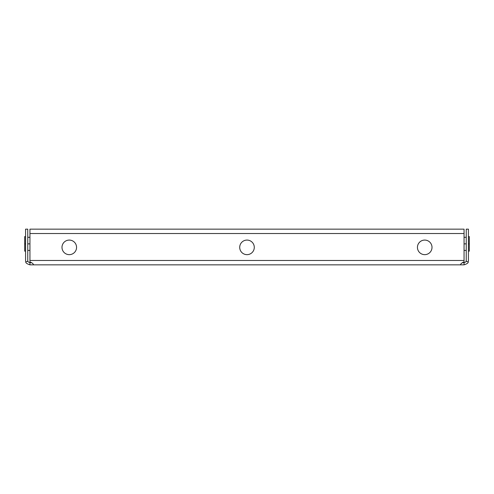 <?xml version="1.0" encoding="UTF-8"?>
<svg xmlns="http://www.w3.org/2000/svg" width="494" height="494" viewBox="0 0 494 494"><rect width="100%" height="100%" fill="white"/><g stroke="black" fill="none" stroke-linecap="round" stroke-linejoin="round"><path stroke-width="0.74" d="M424.723 240.078A7.287 7.287 0 0 0 417.442 247.364A7.287 7.287 0 0 0 424.723 254.651A7.287 7.287 0 0 0 432.009 247.364A7.287 7.287 0 0 0 424.723 240.078M69.277 240.078A7.287 7.287 0 0 0 61.991 247.364A7.287 7.287 0 0 0 69.277 254.651A7.287 7.287 0 0 0 76.558 247.364A7.287 7.287 0 0 0 69.277 240.078M247 240.078A7.287 7.287 0 0 0 239.714 247.364A7.287 7.287 0 0 0 247 254.651A7.287 7.287 0 0 0 254.287 247.364A7.287 7.287 0 0 0 247 240.078M31.746 262.66L29.943 262.66L29.943 264.846L33.586 264.846C33.333 263.833 32.116 262.864 29.943 261.937L29.943 260.474L464.057 260.474L464.057 261.937C461.909 262.839 460.698 263.808 460.414 264.846L464.057 264.846C467.083 263.833 468.454 262.864 468.176 261.937L466.114 261.203A2.186 2.186 0 0 0 466.243 260.474L466.243 229.154L468.423 229.154L468.423 260.474A4.372 4.372 0 0 1 468.176 261.937M464.057 264.846L464.057 262.66L462.248 262.66L464.057 261.937M460.414 264.846L33.586 264.846C33.302 263.808 32.091 262.839 29.943 261.937M29.943 233.526L29.943 229.154L464.057 229.154L464.057 233.526L29.943 233.526L29.943 260.474M464.057 233.526L464.057 260.474M464.057 262.66C465.57 262.153 466.256 261.666 466.114 261.203M27.886 261.203A2.186 2.186 0 0 1 27.757 260.474L27.757 229.154L25.577 229.154L25.577 260.474A4.372 4.372 0 0 0 25.824 261.937L27.886 261.203C27.738 261.659 28.424 262.141 29.943 262.66M25.824 261.937C25.527 262.839 26.898 263.808 29.943 264.846M468.423 243.869L469.3 243.869L469.3 236.583L468.423 236.583M468.423 251.15L469.3 251.15L469.3 243.869M464.057 250.421L466.243 250.421M464.057 243.869L466.243 243.869M464.057 237.311L466.243 237.311M25.577 236.583L24.7 236.583L24.7 251.15L25.577 251.15M25.577 243.869L24.7 243.869M29.943 237.311L27.757 237.311M29.943 243.869L27.757 243.869M29.943 250.421L27.757 250.421"/></g></svg>
